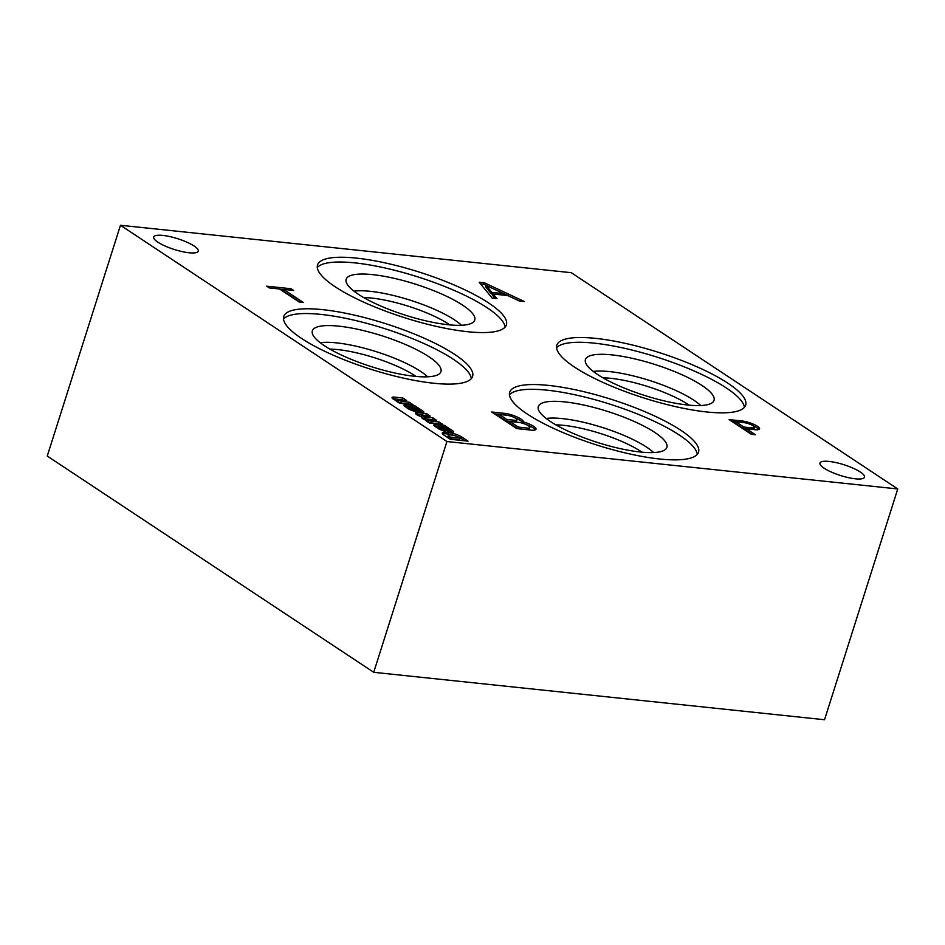 <?xml version="1.0" encoding="UTF-8"?>
<svg xmlns="http://www.w3.org/2000/svg" width="945" height="945" viewBox="0 0 945 945"><rect width="100%" height="100%" fill="white"/><g stroke="black" fill="none" stroke-linecap="round" stroke-linejoin="round"><path stroke-width="1.42" d="M373.724 672.308L824.536 719.736L897.75 488.955L571.276 272.692L120.464 225.264L47.25 456.045L373.724 672.308L446.938 441.528L897.75 488.955M729.127 419.604L742.049 420.962A11.812 2.859 -162.4 0 1 753.992 424.423A11.812 2.859 -162.4 0 1 759.52 428.876A11.812 2.859 -162.4 0 1 755.728 429.762L746.444 428.794L755.468 434.771L751.381 434.334L729.127 419.604M484.301 282.756L524.416 301.549L519.325 301.006L507.642 295.537L493.207 294.025L496.999 298.655L492.215 298.159L479.198 282.224L484.301 282.756L483.816 284.291L519.549 301.03M397.904 399.818L406.645 400.479L402.924 398.022L393.888 397.065A6.65 1.607 17.6 0 0 392.033 397.585A6.65 1.607 17.6 0 0 398.117 401.2L396.179 400.999L399.64 403.291L413 404.696L409.279 402.227L401.471 401.401L397.904 399.818L397.526 401.011M408.854 407.378L409.811 407.271A18.876 4.571 17.6 0 1 412.209 408.453L415.717 410.331A5.623 1.358 17.6 0 0 421.931 412.374L422.226 412.398A4.323 1.051 17.6 0 0 423.773 412.079A4.323 1.051 17.6 0 0 423.608 411.63L423.407 411.441A32.437 7.843 17.6 0 0 420.194 409.315L414.524 405.547A6.485 1.571 17.6 0 1 412.552 405.594L406.22 404.921A5.41 1.311 17.6 0 0 403.952 405.287A5.41 1.311 17.6 0 0 404.224 405.913L408.181 408.724A7.678 1.855 17.6 0 0 415.788 411.571L412.835 409.327A3.13 0.756 17.6 0 1 409.646 408.086L408.854 407.378L408.382 408.842M428.002 419.615L436.495 420.253L432.775 417.796L424.919 416.969L421.624 415.398L430.14 416.048L426.419 413.579L417.395 412.634A6.65 1.607 17.6 0 0 415.528 413.154A6.65 1.607 17.6 0 0 420.643 416.45L421.671 416.792A7.324 1.772 17.6 0 0 421.482 417.052A7.324 1.772 17.6 0 0 427.967 420.974L426.03 420.761L429.479 423.053L442.851 424.459L439.13 422.002L431.274 421.175L428.002 419.615L427.612 420.856M438.704 427.14L439.661 427.045A18.876 4.571 17.6 0 1 442.059 428.227L445.567 430.105A5.623 1.358 17.6 0 0 451.781 432.137L452.076 432.172A4.323 1.051 17.6 0 0 453.624 431.853A4.323 1.051 17.6 0 0 453.458 431.404L453.257 431.215A32.437 7.843 17.6 0 0 450.044 429.089L444.374 425.321A6.485 1.571 17.6 0 1 442.402 425.368L436.07 424.695A5.41 1.311 17.6 0 0 433.802 425.049A5.41 1.311 17.6 0 0 434.074 425.687L438.031 428.498A7.678 1.855 17.6 0 0 445.638 431.333L442.673 429.101A3.13 0.756 17.6 0 1 439.496 427.861L438.704 427.14L438.232 428.617M461.951 437.11A10.23 2.481 17.6 0 0 448.603 432.515L446.784 432.314A10.23 2.481 17.6 0 0 442.295 432.964A10.23 2.481 17.6 0 0 443.548 434.806L450.257 439.271L468.035 441.15L461.951 437.11L461.455 438.657A10.23 2.481 17.6 0 0 457.545 436.649M194.079 245.995A23.377 5.658 17.6 0 0 169.911 236.604A23.377 5.658 17.6 0 0 153.704 237.03A23.377 5.658 17.6 0 0 174.27 249.48A23.377 5.658 17.6 0 0 198.261 251.157A23.377 5.658 17.6 0 0 194.079 245.995M860.328 472.027A23.377 5.658 17.6 0 0 836.16 462.625A23.377 5.658 17.6 0 0 819.953 463.05A23.377 5.658 17.6 0 0 840.518 475.512A23.377 5.658 17.6 0 0 864.51 477.19A23.377 5.658 17.6 0 0 860.328 472.027M680.813 430.27A99.06 23.968 17.6 0 0 578.387 390.439A99.06 23.968 17.6 0 0 509.686 392.246A99.06 23.968 17.6 0 0 596.874 445.048A99.06 23.968 17.6 0 0 698.544 452.147A99.06 23.968 17.6 0 0 680.813 430.27M488.659 302.979A99.06 23.968 17.6 0 0 386.233 263.147A99.06 23.968 17.6 0 0 317.532 264.954A99.06 23.968 17.6 0 0 404.72 317.756A99.06 23.968 17.6 0 0 506.39 324.867A99.06 23.968 17.6 0 0 488.659 302.979M301.467 338.381A99.06 23.968 -162.4 0 1 283.748 316.492A99.06 23.968 -162.4 0 1 385.418 323.603A99.06 23.968 -162.4 0 1 472.594 376.405A99.06 23.968 -162.4 0 1 403.893 378.213A99.06 23.968 -162.4 0 1 301.467 338.381M574.536 367.109A99.06 23.968 -162.4 0 1 556.806 345.22A99.06 23.968 -162.4 0 1 658.476 352.331A99.06 23.968 -162.4 0 1 745.664 405.133A99.06 23.968 -162.4 0 1 676.963 406.941A99.06 23.968 -162.4 0 1 574.536 367.109M446.938 441.528L120.464 225.264M506.201 413.52A13.313 3.225 -162.4 0 1 523.4 421.895A13.147 3.178 -162.4 0 1 536.004 429.219A13.147 3.178 -162.4 0 1 532.189 430.223L516.75 428.605L491.695 411.996L506.201 413.52L505.717 415.068A13.313 3.225 -162.4 0 1 506.508 415.233M266.703 286.181L291.048 288.733L293.682 290.481L283.594 289.43L303.203 302.412L299.116 301.987L279.507 288.993L269.349 287.93L266.703 286.181M507.465 415.327A6.863 1.666 -162.4 0 1 514.021 417.406A6.863 1.666 -162.4 0 1 516.868 419.816A6.863 1.666 -162.4 0 1 515.403 420.348L506.803 419.438L499.291 414.465L507.465 415.327M503.626 293.647L491.872 292.407L486.309 285.473L503.626 293.647L503.177 295.064M514.612 417.702A13.313 3.225 -162.4 0 1 522.916 423.336L523.4 421.895M493.172 294.131L491.388 293.942L485.824 287.02L486.309 285.473M480.627 283.961L483.816 284.291M493.207 294.025L492.723 295.561L495.085 298.455M460.014 438.09L458.738 437.24A5.493 1.323 17.6 0 0 451.875 435.066L450.682 434.948A4.985 1.205 17.6 0 0 448.332 435.243A4.985 1.205 17.6 0 0 448.946 436.153L450.304 437.062L460.014 438.09L459.53 439.626L449.808 438.598L450.304 437.062M452.95 432.172L453.257 431.215M453.222 432.125L453.458 431.404M448.332 435.243L447.835 436.791A4.985 1.205 17.6 0 0 448.462 437.7L449.808 438.598M464.692 440.795L461.455 438.657M455.844 435.988A10.23 2.481 17.6 0 0 448.119 434.062L446.288 433.849A10.23 2.481 17.6 0 0 442.591 433.897M447.658 429.691L448.509 429.597L447.8 428.971A4.323 1.051 17.6 0 0 443.205 427.412L447.658 429.691L447.28 430.896M448.001 431.168L448.509 429.597M451.934 432.16A32.437 7.843 17.6 0 0 449.56 430.625L448.367 430.034M445.733 428.085L443.89 426.856L444.374 425.321M434.606 426.171A5.41 1.311 17.6 0 1 435.586 426.23L441.917 426.904A6.485 1.571 17.6 0 0 443.89 426.856M417.808 409.917L418.659 409.823L417.95 409.197A4.323 1.051 17.6 0 0 413.355 407.638L417.808 409.917L417.43 411.122M418.151 411.394L418.659 409.823M422.084 412.386A32.437 7.843 17.6 0 0 419.71 410.851L418.517 410.26M415.883 408.311L414.04 407.082L414.524 405.547M404.767 406.397A5.41 1.311 17.6 0 1 405.736 406.468L412.067 407.13A6.485 1.571 17.6 0 0 414.04 407.082M518.994 422.391A7.773 1.878 -162.4 0 1 526.53 424.73A7.773 1.878 -162.4 0 1 529.838 427.518A7.773 1.878 -162.4 0 1 528.054 428.12L518.38 427.116L509.768 421.411L518.994 422.391M529.838 427.518L529.354 429.054A7.773 1.878 -162.4 0 1 527.57 429.656L517.895 428.652L509.284 422.947L509.768 421.411M516.868 419.816L516.372 421.352A6.863 1.666 -162.4 0 1 514.907 421.883L506.307 420.986L498.806 416.013L499.291 414.465M494.542 413.886L505.717 415.068M525.314 424.199A13.147 3.178 -162.4 0 1 535.342 429.857M744.317 422.675A7.111 1.725 -162.4 0 1 751.299 424.801A7.111 1.725 -162.4 0 1 754.405 427.376A7.111 1.725 -162.4 0 1 751.618 427.872L743.809 427.045L735.86 421.777L744.317 422.675M279.72 289.135L283.559 289.536M290.587 290.162L291.048 288.733M754.405 427.376L753.921 428.912A7.111 1.725 -162.4 0 1 752.74 429.443M746.408 428.912L743.313 428.581L735.364 423.325L735.86 421.777M731.985 421.494L735.824 421.895M746.444 428.794L745.959 430.329L752.125 434.416M753.118 425.793A11.812 2.859 -162.4 0 1 758.823 429.491M743.313 428.581L743.809 427.045M741.601 422.38L742.049 420.962M517.895 428.652L518.38 427.116M527.57 429.656L528.054 428.12M506.307 420.986L506.803 419.438M514.907 421.883L515.403 420.348M491.388 293.942L491.872 292.407M409.657 404.342L400.975 402.948L401.471 401.401M397.892 401.92L400.975 402.948M403.302 400.125L393.392 398.601A6.65 1.607 17.6 0 0 392.647 398.625M397.833 402.097L398.117 401.2M393.392 398.601L393.888 397.065M402.44 399.558L402.924 398.022M408.795 403.763L409.279 402.227M414.938 409.917L415.233 408.984M412.067 408.37L412.327 407.531M423.384 412.351L423.608 411.63M412.422 410.614L412.835 409.327M405.736 406.468L406.22 404.921M416.615 408.583L416.899 407.673M419.71 410.851L420.194 409.315M423.112 412.398L423.407 411.441M439.508 424.116L430.79 422.71L431.274 421.175M427.778 421.564L430.79 422.71M433.153 419.899L424.435 418.505L424.919 416.969M421.505 417.43L424.435 418.505M426.797 415.694L416.899 414.182A6.65 1.607 17.6 0 0 416.131 414.193M427.683 421.872L427.967 420.974M416.899 414.182L417.395 412.634M425.935 415.115L426.419 413.579M432.29 419.332L432.775 417.796M438.645 423.537L439.13 422.002M444.788 429.68L445.083 428.758M441.917 428.144L442.177 427.305M442.272 430.388L442.673 429.101M435.586 426.23L436.07 424.695M446.465 428.345L446.749 427.447M449.56 430.625L450.044 429.089M448.462 437.7L448.946 436.153M446.288 433.849L446.784 432.314M448.119 434.062L448.603 432.515M697.268 454.368A99.06 23.968 17.6 0 0 679.301 435.043A99.06 23.968 17.6 0 0 581.671 396.309A99.06 23.968 17.6 0 0 509.449 394.797M654.838 432.467A67.461 16.325 17.6 0 0 583.018 404.885A67.461 16.325 17.6 0 0 538.118 407.661A67.461 16.325 17.6 0 0 597.665 442.52A67.461 16.325 17.6 0 0 666.426 448.355A67.461 16.325 17.6 0 0 654.838 432.467M653.621 452.56A63.091 15.262 17.6 0 0 646.663 447.186A63.091 15.262 17.6 0 0 546.163 418.47M642.009 452.183A57.881 13.998 17.6 0 0 641.112 451.58A57.881 13.998 17.6 0 0 555.873 424.86M505.114 327.088A99.06 23.968 17.6 0 0 487.147 307.751A99.06 23.968 17.6 0 0 389.517 269.018A99.06 23.968 17.6 0 0 317.296 267.506M462.684 305.176A67.461 16.325 17.6 0 0 390.864 277.606A67.461 16.325 17.6 0 0 345.964 280.37A67.461 16.325 17.6 0 0 405.511 315.24A67.461 16.325 17.6 0 0 474.272 321.076A67.461 16.325 17.6 0 0 462.684 305.176M461.467 325.269A63.091 15.262 17.6 0 0 454.51 319.894A63.091 15.262 17.6 0 0 354.009 291.178M449.855 324.891A57.881 13.998 17.6 0 0 448.958 324.289A57.881 13.998 17.6 0 0 363.719 297.569M329.923 349.107A57.881 13.998 -162.4 0 1 416.06 376.429M320.213 342.716A63.091 15.262 -162.4 0 1 376.488 351.753A63.091 15.262 -162.4 0 1 427.672 376.807M324.43 345.728A67.461 16.325 -162.4 0 1 312.169 331.908A67.461 16.325 -162.4 0 1 381.591 335.664A67.461 16.325 -162.4 0 1 440.476 372.613A67.461 16.325 -162.4 0 1 392.092 372.377A67.461 16.325 -162.4 0 1 324.43 345.728M283.5 319.044A99.06 23.968 -162.4 0 1 383.906 328.376A99.06 23.968 -162.4 0 1 471.319 378.626M602.993 377.835A57.881 13.998 -162.4 0 1 689.129 405.157M593.283 371.444A63.091 15.262 -162.4 0 1 649.558 380.481A63.091 15.262 -162.4 0 1 700.741 405.535M597.488 374.456A67.461 16.325 -162.4 0 1 585.238 360.636A67.461 16.325 -162.4 0 1 654.661 364.392A67.461 16.325 -162.4 0 1 713.546 401.341A67.461 16.325 -162.4 0 1 665.15 401.105A67.461 16.325 -162.4 0 1 597.488 374.456M556.57 347.772A99.06 23.968 -162.4 0 1 656.964 357.104A99.06 23.968 -162.4 0 1 744.388 407.354M283.594 289.43L283.098 290.965L299.86 302.057M751.169 429.29L751.618 427.872M417.619 411.193L418.021 409.941M415.8 410.378L416.119 409.398M408.772 409.067L409.185 407.779M409.256 409.315L409.646 408.086M412.067 407.13L412.552 405.594M418.989 410.496L419.474 408.949M447.469 430.967L447.871 429.715M445.65 430.152L445.957 429.172M438.622 428.829L439.035 427.553M439.106 429.077L439.496 427.861M441.917 426.904L442.402 425.368M448.84 430.27L449.324 428.723M421.624 415.398L421.222 416.651"/></g></svg>
